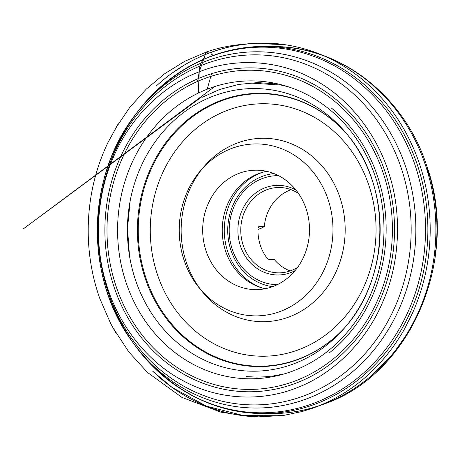 <?xml version="1.0" encoding="UTF-8"?>
<svg xmlns="http://www.w3.org/2000/svg" width="460" height="460" viewBox="0 0 460 460"><rect width="100%" height="100%" fill="white"/><g stroke="black" fill="none" stroke-linecap="round" stroke-linejoin="round"><path stroke-width="0.69" d="M291.105 189.698A42.676 38.157 -89.3 0 0 264.345 226.372L262.625 227.66L257.968 229.431M289.38 316.825A91.724 82.018 90.7 0 1 202.808 292.278A91.724 82.018 90.7 0 1 204.303 166.29A91.724 82.018 90.7 0 1 332.528 180.837A91.724 82.018 90.7 0 1 289.38 316.825M203.406 76.498A161.966 144.825 90.7 0 1 391.69 261.309A161.966 144.825 90.7 0 1 154.002 351.681A161.966 144.825 90.7 0 1 203.406 76.498M412.229 324.628L410.228 329.504L392 355.298L369.995 376.843M426.61 168.757L427.374 169.539L428.881 173.19C436.241 198.444 438.57 224.158 435.867 250.343L434.234 255.685M371.939 84.398L389.58 101.579L391.621 104.34M204.079 78.74A159.597 142.703 -89.3 0 0 155.399 349.899A159.597 142.703 -89.3 0 0 389.608 260.849A159.597 142.703 -89.3 0 0 204.079 78.74M347.501 134.791A136.649 122.182 -89.3 0 0 346.943 134.148A136.649 122.182 -89.3 0 0 220.53 100.585A136.649 122.182 -89.3 0 0 155.273 301.415A136.649 122.182 -89.3 0 0 344.649 327.784A136.649 122.182 -89.3 0 0 345.224 327.152M273.165 286.448A59.731 53.406 90.7 0 1 255.392 289.627A59.731 53.406 90.7 0 1 202.693 229.275A59.731 53.406 90.7 0 1 256.801 170.183A59.731 53.406 90.7 0 1 308.855 220.466A59.731 53.406 90.7 0 1 273.165 286.448M280.669 311.299A85.98 76.877 90.7 0 1 199.525 288.293A85.98 76.877 90.7 0 1 200.922 170.194A85.98 76.877 90.7 0 1 321.115 183.827A85.98 76.877 90.7 0 1 280.669 311.299M266.564 171.304A59.731 53.406 -89.3 0 0 222.243 229.505A59.731 53.406 -89.3 0 0 265.173 288.736M264.345 226.372L258.905 226.303L258.014 228.148A42.676 38.157 90.7 0 0 267.07 258.146L268.933 259.532L274.378 259.601A42.676 38.157 -89.3 0 0 290.139 270.934M298.523 193.499A42.676 38.157 -89.3 0 0 279.427 187.502A42.676 38.157 -89.3 0 0 240.764 229.724A42.676 38.157 -89.3 0 0 278.415 272.849A42.676 38.157 -89.3 0 0 291.123 270.578A42.676 38.157 -89.3 0 0 297.649 267.306M295.055 270.641A44.81 40.066 90.7 0 1 290.777 272.584A44.81 40.066 90.7 0 1 237.998 227.108A44.81 40.066 90.7 0 1 296.01 190.101M278.513 175.628A54.539 48.766 -89.3 0 0 229.201 229.586A54.539 48.766 -89.3 0 0 277.219 284.7M263.356 172.046A60.553 54.142 -89.3 0 0 224.267 229.528A60.553 54.142 -89.3 0 0 261.987 287.92M198.352 93.064L199.214 71.823L206.137 52.273L210.312 51.997L212.302 55.97C212.198 53.923 211.933 52.647 211.496 52.147L206.465 51.974C205.327 52.969 204.809 57.236 202.831 60.145C200.514 63.411 199.306 67.304 199.214 71.823C165.899 84.203 131.451 114.793 113.516 156.964C94.927 198.777 94.697 247.905 106.588 284.774C117.576 322 144.837 360.445 182.493 380.391C219.834 401.068 263.764 401.195 296.763 387.797C330.079 375.412 364.527 344.827 382.461 302.657C401.057 260.843 401.281 211.715 389.39 174.846C378.407 137.62 351.147 99.176 313.484 79.229C276.144 58.546 232.214 58.426 199.214 71.823L197.616 81.397M211.542 73.698L207.213 89.205M227.079 110.463A126.258 112.895 -89.3 0 0 188.565 324.978A126.258 112.895 -89.3 0 0 373.848 254.524A126.258 112.895 -89.3 0 0 227.079 110.463M204.614 64.176A175.047 156.521 -89.3 0 0 151.225 361.583A175.047 156.521 -89.3 0 0 408.1 263.908A175.047 156.521 -89.3 0 0 204.614 64.176M152.789 95.111A183.54 164.111 90.7 0 1 265.938 46.471A183.54 164.111 90.7 0 1 425.885 200.991A183.54 164.111 90.7 0 1 316.221 403.748A183.54 164.111 90.7 0 1 261.59 413.523A183.54 164.111 90.7 0 1 149.626 362.216M265.604 413.517A183.54 164.111 -89.3 0 0 269.612 413.62A183.54 164.111 -89.3 0 0 324.242 403.846A183.54 164.111 -89.3 0 0 433.906 201.083A183.54 164.111 -89.3 0 0 273.959 46.563A183.54 164.111 -89.3 0 0 269.945 46.569M107.255 289.231A182.827 163.478 -89.3 0 0 134.964 345.351A182.827 163.478 -89.3 0 0 314.306 403.052A182.827 163.478 -89.3 0 0 416.95 171.08A182.827 163.478 -89.3 0 0 209.794 56.896A182.827 163.478 -89.3 0 0 137.73 111.625L137.73 111.625A182.827 163.478 -89.3 0 0 108.698 167.078M134.964 345.351L132.762 342.32A178.123 159.269 90.7 0 1 135.458 114.603L135.458 114.603A178.123 159.269 90.7 0 1 205.672 61.283A178.123 159.269 90.7 0 1 400.436 153.025A178.123 159.269 90.7 0 1 341.452 380.385A178.123 159.269 90.7 0 1 132.762 342.32C84.669 278.404 85.865 177.364 135.458 114.603L137.73 111.625C168.837 70.294 217.2 45.586 265.938 46.471L273.959 46.563C341.222 46.391 404.903 96.715 426.955 166.543C459.925 258.945 411.033 373.675 324.984 403.713C307.038 410.515 288.581 413.816 269.612 413.62L261.59 413.523C212.848 413.252 165.083 387.406 134.964 345.351M435.867 250.343L434.867 250.159M428.053 173.552L428.881 173.19M345.569 326.749A136.252 121.831 90.7 0 1 156.302 301.674A136.252 121.831 90.7 0 1 221.116 100.97A136.252 121.831 90.7 0 1 347.841 135.211M213.382 96.082A141.335 126.373 -89.3 0 0 147.418 306.521A141.335 126.373 -89.3 0 0 345.805 326.468A141.335 126.373 -89.3 0 0 348.065 135.493A141.335 126.373 -89.3 0 0 213.382 96.082M208.202 88.826A148.959 133.193 90.7 0 1 381.363 258.79A148.959 133.193 90.7 0 1 162.765 341.906A148.959 133.193 90.7 0 1 208.202 88.826M273.953 173.564A56.856 50.841 -89.3 0 0 227.729 229.569A56.856 50.841 -89.3 0 0 272.613 286.655M346.943 134.148L348.065 135.493C390.994 186.38 390.638 275.367 345.805 326.468L344.649 327.784M199.525 288.293L202.808 292.278M200.922 170.194L204.303 166.29M200.52 97.756L23 229.132L214.808 86.526M130.128 201.06L127.512 228.419L129.49 255.829M246.416 376.608L256.444 377.091L264.828 376.838L273.085 375.992L284.613 373.813M330.429 351.998L329.032 353.119C340.728 343.815 350.876 332.695 359.478 319.752C384.514 282.463 392.656 231.926 380.799 187.3C375.061 165.416 365.43 145.952 351.906 128.909C345.736 121.187 338.962 114.27 331.579 108.157L333.31 109.618M287.874 86.67L281.043 85.077L249.889 83.013M211.496 52.147C202.458 55.413 193.464 59.668 184.517 64.912L171.333 73.623C166.123 77.349 158.424 83.973 156.636 85.692L156.567 85.75C173.081 70.627 191.504 59.409 211.841 52.095C235.054 43.878 258.698 41.383 282.768 44.597L254.915 43.407L243.691 44.24C230.903 45.27 218.5 47.846 206.465 51.974L184.886 61.232L164.651 73.726L146.159 89.217L129.754 107.404L115.218 128.846L118.249 123.82L107.824 142.79C102.643 153.703 98.457 165.013 95.272 176.715C83.651 220.271 87.17 262.993 99.849 298.649L110.699 323.581L115.776 332.689L112.855 327.589L128.817 351.917L147.413 372.393L181.878 397.377L220.806 412.148L241.402 415.213L240.005 415.294L258.555 416.858L279.019 415.719L243.679 415.627L206.523 406.186L172.276 387.544L152.737 371.231L161.627 379.281C176.542 391.793 192.838 401.287 210.519 407.773C226.423 413.442 242.362 416.478 258.347 416.869L284.142 415.299L301.869 411.579L312.3 408.348C346.259 396.192 374.124 374.365 395.905 342.855C399.383 337.479 401.701 334.104 404.714 328.584L412.304 313.496L408.963 320.539C418.761 300.874 425.195 279.939 428.272 257.738C431.216 236.072 430.778 214.504 426.966 193.027C423.648 174.541 417.95 157.004 409.866 140.421L413.408 148.091C404.455 127.558 392.558 109.463 377.723 93.811C358.668 73.882 336.634 59.645 311.604 51.094L307.815 49.87C275.505 40.078 243.403 40.836 211.496 52.147M201.888 97.416L219.817 89.418L238.585 84.439L257.784 82.576L279.065 84.197"/></g></svg>

